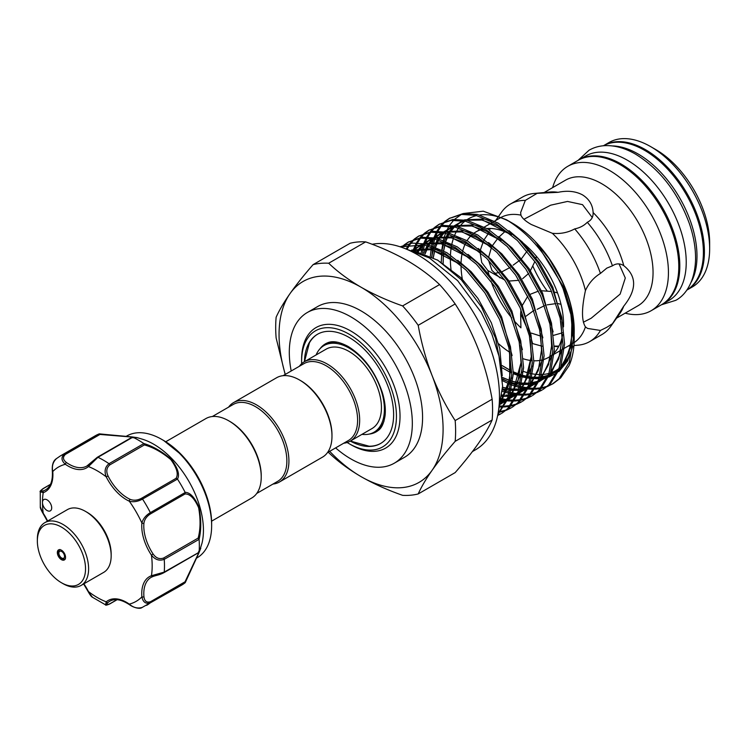 <?xml version="1.0" encoding="UTF-8"?>
<svg xmlns="http://www.w3.org/2000/svg" width="747" height="747" viewBox="0 0 747 747"><rect width="100%" height="100%" fill="white"/><g stroke="black" fill="none" stroke-linecap="round" stroke-linejoin="round"><path stroke-width="1.12" d="M662.029 304.431A83.365 48.135 -120 0 0 662.552 304.141A83.365 48.135 -120 0 0 675.325 237.331A83.365 48.135 -120 0 0 620.86 163.864A83.365 48.135 -120 0 0 579.177 159.737A83.365 48.135 -120 0 0 578.673 160.035M662.552 304.141L668.957 300.443A83.365 48.135 -120 0 0 681.74 233.634A83.365 48.135 -120 0 0 627.275 160.166A83.365 48.135 -120 0 0 585.583 156.039L579.177 159.737M691.078 282.357A83.365 48.135 -120 0 0 638.041 153.957A83.365 48.135 -120 0 0 612.307 145.926M686.764 290.144A83.365 48.135 -120 0 0 698.734 223.138A83.365 48.135 -120 0 0 644.446 150.25A83.365 48.135 -120 0 0 603.408 145.758A83.365 48.135 -120 0 1 603.781 145.534A83.365 48.135 -120 0 1 645.473 149.661A83.365 48.135 -120 0 1 699.93 223.129A83.365 48.135 -120 0 1 687.156 289.929A83.365 48.135 -120 0 1 686.754 290.163M85.541 511.415L87.072 512.302A34.073 19.674 60 0 1 109.342 542.35A34.073 19.674 60 0 1 111.163 554.031L111.163 555.805A36.248 20.925 -120 0 0 109.221 543.386A36.248 20.925 -120 0 0 85.541 511.415A36.248 20.925 -120 0 0 67.417 509.613L44.857 522.639A36.248 20.925 60 0 1 86.671 556.403A36.248 20.925 60 0 1 81.106 585.424A36.248 20.925 60 0 1 62.981 583.622L61.441 582.735A34.073 19.674 -120 0 0 83.711 557.15A34.073 19.674 -120 0 0 56.753 524.917A34.073 19.674 -120 0 0 37.35 541.005A34.073 19.674 -120 0 0 39.18 552.687A34.073 19.674 -120 0 0 61.441 582.735M81.106 585.424L103.656 572.398A36.248 20.925 -120 0 0 111.163 555.805M57.65 554.535A5.799 3.352 60 0 1 58.546 549.895A5.799 3.352 60 0 1 65.232 555.301A5.799 3.352 60 0 1 64.345 559.942A5.799 3.352 60 0 1 57.65 554.535M37.35 541.005L37.35 539.231A36.248 20.925 60 0 1 44.857 522.639M83.627 583.967L88.146 591.605L92.516 597.283L105.579 604.855L106.233 601.839A1.447 1.177 49.6 0 0 108.054 602.446C105.934 604.668 106.532 605.117 109.846 603.791L116.924 599.701M45.324 509.099A6.527 3.763 -120 0 0 50.348 510.845A6.527 3.763 -120 0 0 48.854 501.293A6.527 3.763 -120 0 0 43.83 499.547A6.527 3.763 -120 0 0 42.476 502.535A6.527 3.763 -120 0 0 45.324 509.099M196.424 558.186L197.077 557.813A70.321 40.599 -120 0 0 211.644 525.617A70.321 40.599 -120 0 0 180.942 454.848A70.321 40.599 -120 0 0 161.922 439.488A70.321 40.599 -120 0 0 126.757 436.005L126.112 436.388M136.869 437.565L141.883 439.049A70.321 40.599 60 0 1 172.744 459.582A70.321 40.599 60 0 1 202.007 543.19L199.038 552.593L185.265 582.576M136.813 437.555L132.798 437.191L97.95 457.304L88.426 466.567A36.977 21.346 60 0 1 65.353 464.279C61.245 460.619 60.937 457.183 64.429 453.989A86.269 49.806 60 0 0 60.339 455.941L95.205 435.809A86.269 49.806 60 0 1 99.202 433.895L132.322 436.939C138.298 437.798 138.494 437.901 132.919 437.238A86.269 49.806 60 0 1 143.751 443.494C152.902 446.22 162.127 451.562 171.427 459.508C177.917 468.248 179.924 474.775 177.469 479.079A86.269 49.806 60 0 1 185.135 492.348C190.102 492.404 194.743 497.39 199.057 507.334C201.298 519.417 201.307 530.09 199.094 539.343A86.269 49.806 60 0 1 199.094 551.856L200.766 548.326M185.135 582.725L150.343 602.792C145.824 604.22 143.004 602.231 141.893 596.853A1.447 0.747 -5 0 0 143.938 596.722C144.516 601.214 146.711 602.885 150.52 601.718L185.041 581.792L198.655 553.013C200.663 547.887 200.495 547.812 198.151 552.799L199.094 551.856C201.298 546.711 201.298 546.916 199.075 552.472L185.135 582.725A86.269 49.806 60 0 1 181.474 585.237L141.687 607.713C139.736 609.178 133.657 607.731 129.492 604.715A1.447 0.747 125 0 1 129.296 604.118C133.452 607.759 137.859 608.824 142.528 607.311M165.741 441.757L205.892 418.572A45.856 26.472 60 0 1 228.815 420.85L229.843 421.439A44.4 25.641 60 0 1 261.235 475.82L261.235 477.006A45.856 26.472 60 0 1 251.739 497.997L211.597 521.173M228.815 420.85A45.856 26.472 60 0 1 261.235 477.006M299.556 380.008L300.583 380.596A44.4 25.641 -120 0 1 331.976 434.978L331.976 436.164A45.856 26.472 -120 0 0 299.556 380.008A45.856 26.472 -120 0 0 276.633 377.73L233.568 402.596A45.856 26.472 -120 0 0 228.573 407.152M272.982 484.065A45.856 26.472 -120 0 0 279.425 482.011L322.48 457.155A45.856 26.472 -120 0 0 331.976 436.164M279.425 482.011A45.856 26.472 -120 0 0 288.921 461.02A45.856 26.472 -120 0 0 268.901 414.874A45.856 26.472 -120 0 0 233.568 402.596M256.735 493.44L277.669 481.348A44.4 25.641 -120 0 0 286.867 461.02A44.4 25.641 -120 0 0 267.482 416.34A44.4 25.641 -120 0 0 233.269 404.444L212.335 416.527M283.076 375.685L304.01 363.602A44.4 25.641 60 0 1 338.223 375.498A44.4 25.641 60 0 1 357.608 420.178A44.4 25.641 60 0 1 348.41 440.506L327.475 452.598M299.314 366.31A45.856 26.472 60 0 1 304.309 361.753A45.856 26.472 60 0 1 339.642 374.032A45.856 26.472 60 0 1 359.662 420.178A45.856 26.472 60 0 1 350.166 441.169A45.856 26.472 60 0 1 343.723 443.223M304.309 361.753L326.094 349.176A45.856 26.472 60 0 1 361.436 361.455A45.856 26.472 60 0 1 381.446 407.601A45.856 26.472 60 0 1 371.95 428.591L350.166 441.169M316.102 354.946A50.021 28.881 60 0 1 324.011 345.562A50.021 28.881 60 0 1 362.556 358.962A50.021 28.881 60 0 1 384.397 409.309A50.021 28.881 60 0 1 374.032 432.205A50.021 28.881 60 0 1 361.959 434.362M338.484 342.453A50.021 28.881 -120 0 0 325.804 344.526L324.011 345.562M319.931 348.858A50.787 29.32 60 0 1 327.541 342.826C332.527 340.585 339.381 341.79 348.102 346.44C363.948 356.403 375.405 371.894 382.455 392.913C384.948 401.391 385.816 408.964 385.069 415.64C383.846 423.372 381.549 428.33 378.169 430.515A50.787 29.32 60 0 1 369.139 434.091M350.343 441.066L369.139 446.22A63.075 36.416 -120 0 0 380.765 443.382M301.648 363.705A67.062 38.713 60 0 1 301.611 361.511A67.062 38.713 60 0 1 349.026 334.133A67.062 38.713 60 0 1 396.442 416.256A67.062 38.713 60 0 1 349.026 443.634A67.062 38.713 60 0 1 347.14 442.504M349.026 443.634L350.819 444.67A69.592 40.179 -120 0 0 400.028 416.256A69.592 40.179 -120 0 0 350.819 331.024A69.592 40.179 -120 0 0 301.611 359.438L301.611 361.511M304.44 361.679A63.075 36.416 60 0 1 317.484 334.264A63.075 36.416 60 0 1 366.086 351.165A63.075 36.416 60 0 1 393.622 414.632A63.075 36.416 60 0 1 380.559 443.503A63.075 36.416 60 0 1 350.296 441.094M472.421 451.571L475.456 449.825A115.99 66.969 -120 0 0 493.235 356.879A115.99 66.969 -120 0 0 417.452 254.671A115.99 66.969 -120 0 0 372.137 244.269M335.608 447.901A86.997 50.226 -120 0 0 350.819 458.882A86.997 50.226 -120 0 0 394.313 463.187L404.566 457.267A86.997 50.226 -120 0 0 417.9 387.562A86.997 50.226 -120 0 0 361.072 310.901A86.997 50.226 -120 0 0 317.568 306.587L307.316 312.507A86.997 50.226 -120 0 0 291.209 370.988M394.313 463.187A86.997 50.226 -120 0 0 407.647 393.482A86.997 50.226 -120 0 0 350.819 316.821A86.997 50.226 -120 0 0 307.316 312.507M528.222 330.949L520.64 313.637L520.948 309.641M521.611 306.597L527.793 296.195M530.146 294.337L538.438 291.106M541.5 290.751L551.538 291.489M553.686 291.918L557.523 292.88M687.156 289.929L692.385 286.913A83.365 48.135 -120 0 0 709.65 248.751L709.65 242.831A76.119 43.952 60 0 0 655.829 149.605L650.702 146.645A83.365 48.135 -120 0 0 609.01 142.509L603.781 145.534M616.592 318.119L638.041 305.728A72.496 41.86 -120 0 0 649.152 247.64A72.496 41.86 -120 0 0 601.793 183.753A72.496 41.86 -120 0 0 565.544 180.167L544.096 192.549M625.146 313.18A83.365 48.135 -120 0 0 651.169 310.705A83.365 48.135 -120 0 0 663.952 243.905A83.365 48.135 -120 0 0 609.487 170.437A83.365 48.135 -120 0 0 567.795 166.31A83.365 48.135 -120 0 0 552.649 187.609M651.169 310.705L661.525 304.729A83.365 48.135 -120 0 0 674.308 237.929A83.365 48.135 -120 0 0 619.842 164.461A83.365 48.135 -120 0 0 578.15 160.325L567.795 166.31M413.735 250.759L437.817 260.236L461.301 279.77L481.46 306.924L495.532 338.111L501.489 369.149M511.153 383.211L502.451 378.906M431.859 256.893L432.746 247.406M432.989 246.006L434.726 239.003M435.109 237.835L437.537 232.037M438.031 231.075L441.057 226.294M441.654 225.51L445.212 221.654M445.912 221.028L449.965 218.031M449.171 218.479L463.149 213.539L477.426 214.436L498.212 223.138L519.006 239.628L537.719 262.328L552.453 289.042L561.735 317.186L564.601 344.031L560.717 366.982L550.408 383.818L543.125 389.411L548.83 384.733L559.129 367.897L563.023 344.946L560.157 318.101L550.875 289.957L536.131 263.243L517.428 240.543L496.634 224.044L475.839 215.351L461.571 214.454L449.171 218.479L445.035 221.336M444.325 221.934L440.693 225.659M440.076 226.425L436.967 231.056M436.453 231.99L433.932 237.621M433.531 238.751L431.682 245.558M431.411 246.921L430.347 256.146M422.559 252.962L424.473 244.923M424.856 243.755L427.284 237.957M427.779 236.995L430.804 232.214M431.402 231.43L434.959 227.564M435.66 226.948L439.712 223.951M438.919 224.399L452.897 219.459L467.174 220.356L487.959 229.058L508.754 245.548L527.466 268.248L542.201 294.962L551.482 323.106L554.349 349.951L550.464 372.902L540.156 389.738L532.872 395.331L538.578 390.653L548.877 373.817L552.771 350.866L549.904 324.021L540.623 295.877L525.879 269.163L507.176 246.463L486.381 229.964L465.586 221.271L451.319 220.374L438.919 224.399L434.782 227.256M434.072 227.854L430.44 231.579M429.824 232.345L426.714 236.976M426.201 237.91L423.68 243.541M423.278 244.671L421.215 252.523M414.221 250.843L417.031 243.877M417.526 242.915L420.552 238.134M421.149 237.35L424.707 233.484M425.407 232.868L429.46 229.871M428.666 230.319L442.644 225.379L456.921 226.276L477.707 234.969L498.501 251.468L517.213 274.168L531.948 300.882L541.23 329.025L544.096 355.871L540.212 378.822L529.903 395.658L522.62 401.251L528.325 396.573L538.624 379.737L542.518 356.786L539.651 329.941L530.37 301.797L515.635 275.083L496.923 252.383L476.128 235.884L455.334 227.181L441.066 226.294L428.666 230.309L424.529 233.176M423.82 233.774L420.188 237.499M419.571 238.265L416.462 242.896M415.948 243.83L413.044 250.534M407.236 248.9L410.299 244.054M410.897 243.27L414.454 239.404M415.155 238.779L419.207 235.791M418.413 236.229L432.392 231.299L446.669 232.196L467.454 240.889L488.249 257.388L506.961 280.088L521.695 306.802L530.977 334.945L533.844 361.791L529.959 384.742L519.651 401.578L512.367 407.171L518.073 402.493L528.372 385.657L532.266 362.706L529.399 335.861L520.117 307.717L505.383 281.003L486.671 258.294L465.876 241.804L445.081 233.101L430.814 232.214L418.413 236.229L414.277 239.096M413.567 239.694L409.935 243.419M409.319 244.176L406.284 248.686M402.091 247.472L404.202 245.324M404.902 244.699L408.954 241.711M408.161 242.149L422.139 237.219L436.416 238.116L457.201 246.809L477.996 263.308L496.708 286.008L511.443 312.722L520.724 340.865L523.591 367.711L519.707 390.662L509.398 407.498L502.115 413.091L507.82 408.413L518.119 391.577L522.013 368.626L519.146 341.781L509.865 313.637L495.13 286.923L476.418 264.214L455.623 247.724L434.829 239.021L420.561 238.134L408.161 242.149L404.024 245.016M403.315 245.614L401.55 247.285M400.131 246.799L412.279 243.092L426.163 244.026L446.949 252.729L467.743 269.228L486.456 291.928L501.2 318.642L510.472 346.785L513.338 373.631L509.454 396.582L497.829 414.66M497.969 413.922L507.979 397.171L511.76 374.546L508.894 347.7L499.612 319.557L484.878 292.833L466.165 270.134L445.371 253.644L424.576 244.941L400.261 246.846M542.331 389.859L537.747 391.932M536.869 392.24L531.845 393.566M530.893 393.734L525.421 394.267M524.375 394.285L518.409 393.958M517.269 393.809L510.743 392.502M509.491 392.166L502.488 389.785M502.395 391.279L509.155 393.417M510.388 393.725L516.821 394.874M517.951 394.986L523.834 395.182M524.861 395.135L530.267 394.481M531.21 394.285L536.169 392.847M537.028 392.511L541.547 390.326M532.079 395.779L527.494 397.852M526.616 398.16L521.602 399.486M520.64 399.654L515.169 400.187M514.123 400.205L508.156 399.878M507.017 399.729L501.573 398.693M501.368 399.925L506.569 400.794M507.699 400.906L513.581 401.102M514.608 401.055L520.015 400.401M520.958 400.205L525.916 398.767M526.775 398.431L531.294 396.246M521.826 401.69L517.241 403.772M516.364 404.08L511.35 405.406M510.388 405.574L504.916 406.107M503.87 406.125L500.051 406.004M499.78 406.994L503.329 407.022M504.356 406.975L509.762 406.321M510.705 406.125L515.663 404.687M516.522 404.351L521.042 402.166M511.574 407.61L506.989 409.692M506.111 410L501.097 411.326M500.135 411.494L498.342 411.746M498.23 412.456L499.51 412.232M500.453 412.045L505.411 410.598M506.27 410.271L510.789 408.077M501.321 413.53L497.717 415.229M497.661 415.481L500.537 413.997M509.333 221.495A87.576 50.563 -120 0 0 479.733 215.005M476.735 215.556A87.576 50.563 -120 0 0 466.324 220.169M465.017 221.14A87.576 50.563 -120 0 0 459.405 226.883M458.593 228.012A87.576 50.563 -120 0 0 454.876 234.679M454.325 235.987A87.576 50.563 -120 0 0 451.916 243.858M451.59 245.427A87.576 50.563 -120 0 0 450.46 254.96M450.394 256.903A87.576 50.563 -120 0 0 451.057 269.956M574.182 334.068L574.219 330.37A87.576 50.563 -120 0 0 512.293 223.12L506.298 219.655L483.253 211.186L463.261 213.53M461.291 214.492L454.606 219.31M453.718 220.178L449.638 225.22M449.003 226.201L446.006 232.046M445.529 233.204L443.391 240.132M443.074 241.514L441.86 249.872M511.368 234.913A72.496 41.86 -120 0 0 487.081 228.526M484.476 228.843A72.496 41.86 -120 0 0 476.044 231.841A72.496 41.86 -120 0 0 474.252 232.98M472.888 234.016A72.496 41.86 -120 0 0 467.062 240.655M466.24 242.028A72.496 41.86 -120 0 0 462.832 250.497M462.393 252.234A72.496 41.86 -120 0 0 461.058 263.047M461.03 265.316A72.496 41.86 -120 0 0 462.776 281.376M498.632 343.788A72.496 41.86 -120 0 0 509.781 352.295M558.084 192.324L537.149 193.333L525.328 200.373L520.64 212.55L520.93 215.145C521.976 218.012 525.412 221.121 531.257 224.483L552.35 233.297C560.399 234.091 567.86 232.625 574.714 228.89C579.831 227.854 584.023 225.65 587.291 222.279C591.335 220.356 593.277 217.116 593.118 212.559C592.754 204.986 589.224 199.094 582.52 194.883C575.582 191.204 567.44 190.354 558.084 192.324A72.496 41.86 -120 0 0 549.904 192.016L534.086 193.464A79.378 45.828 -120 0 0 522.527 197.049L510.332 204.09A79.378 45.828 -120 0 0 501.452 212.307L495.653 220.524M520.93 215.145A72.496 41.86 -120 0 0 500.397 217.779L494.663 221.093M490.321 228.461A72.496 41.86 -120 0 0 489.528 230.029M488.865 231.523A72.496 41.86 -120 0 0 487.847 234.25L489.173 231.719M504.701 280.013L487.847 270.535L481.731 262.542L480.069 252.197M480.321 250.152L483.552 240.861M484.364 239.395L487.847 234.25M487.847 270.535A72.496 41.86 -120 0 0 489.294 275.914M490.956 281.04A72.496 41.86 -120 0 0 511.62 317.783M515.141 321.882A72.496 41.86 -120 0 0 520.93 327.83L520.64 313.637M558.084 303.59L561.006 304.337M532.966 266.324A72.496 41.86 -120 0 0 547.14 290.872M528.241 247.574L527.802 249.19M558.924 346.132L554.816 346.085M562.519 332.779L553.583 335.356M540.865 336.131L531.257 333.087M542.163 346.225L532.583 343.573M499.192 272.478L494.383 273.486M510.126 267.435L502.152 271.684M519.025 280.302L508.959 281.059M500.004 277.884L491.965 270.461L488.501 260.143M488.51 257.64L491.489 247.294M492.338 245.735L497.96 238.162M499.127 236.92L504.748 231.719M593.137 213.24L593.118 212.559A72.496 41.86 -120 0 1 623.773 265.661C619.907 263.243 616.126 263.308 612.447 265.839L606.825 268.108L600.429 273.43C593.753 277.52 588.757 283.234 585.433 290.592C581.539 308.632 581.539 320.734 585.433 326.878L587.544 328.428L600.429 330.454L606.825 327.298L612.447 323.74L623.773 306.111C636.902 289.696 636.902 276.213 623.773 265.661L623.194 265.297M583.351 322.228L591.157 318.25L620.131 294.113L625.295 278.015L619.067 263.934M592.259 217.489L582.52 204.659L567.533 201.438L550.632 205.192L523.918 219.282M536.411 256.324L535.59 259.265M534.899 261.441L529.838 271.861M528.671 273.421L522.62 278.687M527.065 251.113L521.621 258.546M520.173 260.003L513.152 265.148M537.149 309.314L544.535 305.644M547.103 304.86L555.992 303.599M525.58 316.485L533.872 310.444M573.929 345.553L578.159 345.17A79.378 45.828 -120 0 0 589.71 341.584L601.914 334.544A79.378 45.828 -120 0 0 610.794 326.327L619.954 313.357A72.496 41.86 -120 0 0 623.773 306.111M610.794 326.327A79.378 45.828 -120 0 0 612.447 323.74M612.447 265.839A79.378 45.828 -120 0 0 587.291 222.279M537.149 193.333A79.378 45.828 -120 0 0 534.086 193.464M589.71 341.584A79.378 45.828 -120 0 0 600.429 330.454M525.328 200.373A79.378 45.828 -120 0 0 510.332 204.09M600.429 273.43A79.378 45.828 -120 0 0 574.714 228.89M554.349 346.337A72.496 41.86 -120 0 0 558.607 346.729M574.126 342.584A72.496 41.86 -120 0 0 585.433 326.878M585.433 290.592A72.496 41.86 -120 0 0 552.35 233.297M523.367 358.812A72.496 41.86 -120 0 0 532.284 360.67M533.853 360.773A72.496 41.86 -120 0 0 542.397 359.914M543.956 359.456A72.496 41.86 -120 0 0 548.541 357.402A72.496 41.86 -120 0 0 552.621 354.442M554.246 352.855A72.496 41.86 -120 0 0 562.678 334.591M563.499 326.887A72.496 41.86 -120 0 0 519.744 240.357M523.442 371.399A87.576 50.563 -120 0 0 531.35 373.659M532.742 373.92A87.576 50.563 -120 0 0 540.212 374.564M541.556 374.536A87.576 50.563 -120 0 0 549.026 373.397M550.436 372.977A87.576 50.563 -120 0 0 558.859 368.635M560.623 367.225A87.576 50.563 -120 0 0 570.717 352.042M547.28 386.591L553.378 383.491L560.661 377.898L569.065 365.703A97.502 56.296 -120 0 0 574.219 338.484A97.502 56.296 -120 0 0 563.042 288.575C549.194 257.257 530.286 234.287 506.298 219.655M574.219 331.668L574.06 326.411C573.126 311.508 569.037 296.279 561.791 280.713L549.12 258.714L536.682 243.401L564.022 287.894L571.614 312.76L574.219 338.484M535.608 242.215L536.682 243.401M509.547 370.885L511.77 372.043M513.348 372.818L521.546 376.105M522.965 376.553L530.482 378.281M531.808 378.468L538.951 378.794M540.24 378.729L547.42 377.487M548.774 377.067L557.038 372.949M558.821 371.614L567.589 361.016L572.818 346.375M552.584 383.939L547.999 386.012M547.121 386.32L542.098 387.646M541.145 387.814L535.674 388.347M534.628 388.365L528.661 388.038M527.522 387.889L520.986 386.591M519.744 386.246L512.535 383.79M502.535 380.737L510.957 384.696M512.321 385.228L519.408 387.497M520.64 387.805L527.074 388.954M528.204 389.066L534.086 389.262M535.113 389.215L540.52 388.561M541.463 388.365L546.421 386.927M551.8 384.406L559.083 378.813L569.382 361.978L573.276 339.026L570.895 314.496L563.042 288.575M709.65 248.751A83.365 48.135 -120 0 0 650.702 146.645L655.829 149.605M329.688 451.319A115.99 66.969 -120 0 0 361.072 476.642A115.99 66.969 -120 0 0 432.102 470.293A115.99 66.969 -120 0 0 432.102 375.582A115.99 66.969 -120 0 0 361.072 287.221A115.99 66.969 -120 0 0 290.041 293.571A115.99 66.969 -120 0 0 285.289 374.406M432.102 470.293C425.939 479.116 421.308 486.997 418.199 493.944L455.166 472.599C464.251 462.197 471.936 452.551 478.239 443.653C484.392 434.829 489.024 426.948 492.133 420.01L455.166 441.346C446.08 451.748 438.396 461.403 432.102 470.293M418.199 493.944A127.233 73.458 -120 0 1 402.624 495.336C387.422 490.004 373.575 483.776 361.072 476.642C348.597 469.34 337.803 461.338 328.689 452.645A127.233 73.458 -120 0 1 328.241 452.159M432.102 375.582C438.405 391.605 446.099 406.601 455.166 420.57L492.133 399.234C489.014 381.792 484.383 365.031 478.239 348.952C471.927 332.929 464.232 317.933 455.166 303.964L418.199 325.3C421.317 342.742 425.949 359.503 432.102 375.582M455.166 441.346A127.233 73.458 -120 0 0 455.166 420.57M361.072 287.221C373.575 294.355 387.422 300.593 402.624 305.915L439.581 284.579C430.356 275.802 419.562 267.8 407.208 260.582C394.556 253.382 380.699 247.154 365.647 241.888L328.689 263.233C337.803 271.927 348.597 279.92 361.072 287.221M418.199 325.3A127.233 73.458 -120 0 0 402.624 305.915M285.158 374.48L276.138 337.989A127.233 73.458 -120 0 1 276.138 317.214C279.257 310.257 283.888 302.376 290.041 293.571C296.344 284.654 304.038 275.008 313.105 264.625L350.072 243.279A127.233 73.458 -120 0 1 365.647 241.888M328.689 263.233A127.233 73.458 -120 0 0 313.105 264.625M492.133 420.01A127.233 73.458 -120 0 0 492.133 399.234M455.166 303.964A127.233 73.458 -120 0 0 439.581 284.579M317.699 334.142A63.075 36.416 -120 0 0 309.435 342.789L304.487 361.651M374.032 432.205L375.825 431.168A50.021 28.881 -120 0 0 383.967 421.224M50.404 484.476L43.326 488.566C40.506 490.77 40.599 491.507 43.587 490.788A1.447 1.177 70.4 0 0 43.205 492.675L40.263 491.731L40.291 506.821L43.018 513.441C41.001 509.912 40.086 507.699 40.291 506.821M177.469 479.079L142.528 499.071C137.859 501.601 133.452 502.311 129.296 501.2A1.447 0.924 -65.5 0 1 130.221 499.369C133.76 500.742 137.523 500.378 141.51 498.286L176.031 478.36C178.636 474.214 176.918 467.977 170.858 459.648C161.931 452.187 153.107 447.276 144.367 444.932L143.751 443.494M56.613 458.499C52.972 461.795 51.692 466.137 52.757 471.553A1.447 0.747 -5 0 1 52.337 471.086C51.898 465.269 53.074 461.244 55.857 459.022L60.339 455.941M131.631 437.574L132.798 437.191L131.631 437.574C137.14 438.05 137.14 437.863 131.631 437.032L99.967 434.446L99.202 433.895M199.094 539.343L164.228 559.335C159.419 561.156 155.161 559.764 151.445 555.161L153.116 554.022C156.048 558.168 159.55 559.494 163.63 558.018L198.151 538.092C200.504 529.352 200.663 519.221 198.627 507.689C194.453 498.37 189.925 493.795 185.041 493.963L185.135 492.348M83.86 583.827A36.977 21.346 60 0 1 88.426 591.559A77.567 44.783 -120 0 0 106.233 601.839A36.977 21.346 60 0 1 129.296 604.118A77.567 44.783 -120 0 0 141.893 596.853A36.977 21.346 60 0 1 151.445 575.732L164.228 572.109L198.151 552.799M152.818 576.544A35.52 20.505 -120 0 0 151.155 577.338L152.958 576.507A1.447 1.177 70.4 0 1 151.445 575.732A77.567 44.783 -120 0 0 151.445 555.161A36.977 21.346 60 0 1 141.893 523.012C143.004 518.857 145.824 515.393 150.343 512.619L185.191 492.497M144.367 444.932L109.846 464.867C106.532 467.65 105.934 471.357 108.054 475.97A35.52 20.505 -120 0 0 130.221 499.369M185.041 493.963L150.52 513.889C146.72 516.289 144.526 519.37 143.938 523.133A1.447 0.924 5.5 0 1 141.893 523.012A77.567 44.783 -120 0 0 129.296 501.2A36.977 21.346 60 0 1 106.233 476.847C104.104 471.329 105.028 466.94 109.006 463.691L143.854 443.569M163.63 572.734L153.116 576.432A1.447 1.177 70.4 0 1 152.958 576.507C157.272 574.985 159.074 575.181 163.929 572.669L163.929 572.669A1.447 0.84 60 0 1 163.63 572.734M108.054 475.97L106.233 476.847A77.567 44.783 -120 0 0 88.426 466.567A1.447 1.177 -130.4 0 1 88.65 464.765L97.11 457.509A1.447 0.84 60 0 1 97.315 457.285L97.315 457.285A1.447 0.84 60 0 1 97.95 457.304A86.269 49.806 60 0 1 109.006 463.691A1.447 0.84 60 0 1 109.846 464.867M65.447 454.372A1.447 0.84 60 0 0 64.429 453.989L99.276 433.867L99.967 434.446L65.447 454.372C62.533 457.08 62.879 459.816 66.483 462.57A35.52 20.505 -120 0 0 86.885 466.016A35.52 20.505 -120 0 0 88.407 464.97M198.151 538.092L199.075 539.213M185.041 581.792L185.191 582.679L185.041 581.792M200.075 549.092L199.075 551.986M135.805 437.77L132.798 437.191M47.612 521.042A36.977 21.346 60 0 0 43.205 513.236A77.567 44.783 -120 0 1 42.476 502.535A77.567 44.783 -120 0 1 43.205 492.675A36.977 21.346 60 0 0 52.757 471.553A77.567 44.783 -120 0 1 65.353 464.279A1.447 0.747 -55 0 1 66.483 462.57M176.031 478.36L177.375 478.958M59.097 554.507A3.987 2.306 -120 0 0 62.776 558.401A3.987 2.306 -120 0 0 64.307 555.03A3.987 2.306 -120 0 0 60.619 551.137A3.987 2.306 -120 0 0 59.097 554.507M163.668 440.506L182.072 455.353C200.84 476.325 210.701 499.071 211.644 523.6A67.846 39.171 -120 0 0 182.025 455.315A67.846 39.171 -120 0 0 163.668 440.506L161.922 439.488M501.265 400.532L508.184 386.208L510.817 368.196L509.743 351.846M459.526 263.999L431.458 249.666L412.12 250.236M500.481 404.258L507.092 399.552M509.099 397.535L517.774 382.389L521.07 362.276L519.996 345.926M469.779 258.079L441.701 243.746L424.483 243.69M422.008 244.446L412.344 250.31M501.032 401.718L506.868 400.103M508.305 399.514L517.344 393.632M519.352 391.615L528.026 376.469L531.322 356.356L530.249 340.006M480.032 252.159L451.954 237.826L434.735 237.77M432.261 238.526L423.577 243.522M422.457 244.521L416.985 251.394M501.9 396.358L508.305 396.227M509.631 396.069L517.12 394.183M518.558 393.594L527.597 387.712M529.604 385.695L538.279 370.549L541.575 350.436L540.501 334.086M490.284 246.239L462.206 231.906L444.988 231.85M442.513 232.606L433.83 237.611M432.709 238.601L427.882 244.437M427.172 245.586L423.652 253.336M502.526 388.916L509.949 390.27M511.284 390.382L518.558 390.308M519.884 390.149L527.373 388.263M528.811 387.674L537.849 381.792M539.857 379.775L548.531 364.629L551.828 344.516L550.754 328.166M500.537 240.319L472.459 225.986L455.24 225.93M452.766 226.686L444.073 231.691M442.962 232.681L438.134 238.517M437.425 239.666L434.24 246.463M433.774 247.808L431.691 256.809M502.479 379.383L509.155 381.95M510.696 382.427L511.228 382.576M512.647 382.968L520.201 384.35M521.537 384.462L528.811 384.388M530.137 384.229L537.625 382.343M539.063 381.754L548.102 375.872M550.109 373.855L558.784 358.709L562.08 338.596L561.006 322.246M510.789 234.409L482.711 220.066L465.493 220.01M463.019 220.767L454.325 225.771M453.214 226.761L448.387 232.606M447.677 233.746L444.493 240.543M444.026 241.888L442.084 249.993M441.841 251.618L441.244 262.449M502.292 367.879L510.546 372.454M513.338 373.724L521.481 376.656M522.9 377.048L530.454 378.43M531.789 378.552L539.063 378.468M540.389 378.309L547.878 376.423M549.316 375.844L558.354 369.952M560.362 367.935L569.037 352.789L572.333 332.676L571.259 316.326M502.236 375.806L499.771 348.541L491.339 322.807L477.912 298.38L460.871 277.623L437.284 259.909M500.966 402.045L511.63 377.805M512.106 355.581L501.592 316.887L488.164 292.46L471.124 271.703L457.752 260.311M440.039 250.665L433.232 248.639L411.634 250.086M500.518 404.099L506.783 400.28M508.632 398.739L509.79 397.637L521.882 371.885M522.358 349.661L511.844 310.967L498.417 286.54L481.376 265.783L468.005 254.391M450.292 244.745L443.485 242.719L423.512 243.513M421.476 244.353L412.904 250.488M501.181 400.962L507.054 399.626M508.464 399.141L517.036 394.369M518.885 392.819L520.043 391.717L532.135 365.965M532.611 343.741L522.088 305.047L508.67 280.62L491.629 259.863L478.257 248.471M460.544 238.825L453.737 236.799L433.764 237.593M431.729 238.433L424.109 243.615M413.408 250.647L418.815 246.594L423.101 244.633L418.031 251.636M502.04 395.219L504.216 395.359M505.7 395.396L508.595 395.322M509.921 395.219L517.307 393.706M518.717 393.221L527.289 388.449M529.137 386.899L530.295 385.797L542.387 360.045M542.864 337.821L532.34 299.127L518.922 274.7L501.881 253.943L488.51 242.551M470.797 232.905L463.99 230.879L444.017 231.682M441.981 232.513L434.362 237.695M424.744 243.737L429.123 240.637L433.353 238.723L428.862 244.699M428.199 245.875L424.94 253.821M502.582 387.422L510.201 389.056M511.555 389.224L518.848 389.402M520.173 389.299L520.874 389.224M522.508 389L527.559 387.786M528.969 387.301L537.541 382.529M539.39 380.979L540.548 379.878L552.64 354.125M553.116 331.901L542.593 293.216L529.175 268.789L512.134 248.023L498.763 236.631M481.049 226.985L474.242 224.959L454.269 225.762M452.234 226.593L444.614 231.785M443.597 232.793L439.115 238.779M438.452 239.955L435.492 246.949M435.062 248.34L433.223 257.603M502.357 377.487L509.473 380.428M512.834 381.502L520.454 383.136M521.808 383.304L529.1 383.482M530.426 383.379L537.812 381.866M539.222 381.381L547.794 376.609M549.643 375.059L550.8 373.958L562.893 348.205M563.369 325.981L552.845 287.296L539.427 262.869L522.386 242.103L509.015 230.711M491.302 221.065L484.495 219.039L464.522 219.842M462.486 220.682L454.867 225.865M445.249 231.897L449.591 228.825L453.859 226.883L449.367 232.868M448.704 234.035L445.744 241.029M445.315 242.42L443.587 250.796M443.391 252.477L443.083 263.719M502.189 365.647L510.668 370.605M513.357 371.913L521.639 375.153M523.077 375.582L530.706 377.216M532.06 377.384L539.353 377.562M540.679 377.459L548.065 375.946M549.475 375.461L558.046 370.689M559.895 369.139L561.053 368.047L573.145 342.285M574.098 331.845L574.06 326.411M43.587 490.788A35.52 20.505 -120 0 0 45.548 489.883C50.609 486.923 52.878 480.657 52.337 471.086M150.52 601.718A1.447 0.84 60 0 1 150.343 602.792A86.269 49.806 60 0 1 146.608 605.359M163.63 558.018A1.447 0.84 60 0 1 164.228 559.335A86.269 49.806 60 0 1 164.228 572.109A1.447 0.84 60 0 1 163.929 572.669L198.59 552.659M141.51 498.286A1.447 0.84 60 0 1 142.528 499.071A86.269 49.806 60 0 1 150.343 512.619A1.447 0.84 60 0 1 150.52 513.889M143.938 523.133A35.52 20.505 -120 0 0 153.116 554.022M151.155 577.338A35.52 20.505 -120 0 0 143.938 596.722M129.492 604.715C121.472 599.467 114.907 598.291 109.818 601.204A35.52 20.505 -120 0 0 108.054 602.446M109.846 603.791A1.447 0.84 60 0 1 109.641 604.015L109.641 604.015A1.447 0.84 60 0 1 109.314 604.08M43.326 488.566A1.447 0.84 -120 0 0 43.027 488.631L43.027 488.631A1.447 0.84 -120 0 0 42.803 488.883M578.047 160.39L589.066 150.222C594.276 147.243 600.037 145.702 606.349 145.609C615.873 145.544 625.631 148.41 635.622 154.19C660.031 169.382 677.931 192.483 689.35 223.512C693.702 236.257 695.774 248.396 695.55 259.928C694.719 282.842 684.999 295.504 675.736 300.341L661.412 304.795M60.003 549.465C58.406 550.875 57.977 552.5 58.733 554.33C60.19 558.186 62.431 559.708 65.447 558.887M211.644 523.6L211.644 525.617M498.408 411.345L502.61 386.152L498.987 356.114L491.797 333.984L481.245 312.451L457.622 280.648L429.385 257.93L404.267 248.284M493.076 222.008L484.411 227.013M482.823 227.919L476.044 231.841M568.14 346.085L572.501 345.684M572.884 343.349L564.424 348.233M562.836 349.148L554.171 354.153M552.584 355.068L548.541 357.402M571.156 315.785L571.875 321.696L571.352 342.873L565.647 359.998L560.764 366.852M558.775 368.859L549.773 374.714M548.326 375.293L540.791 377.095M539.455 377.235L532.107 377.179M530.753 377.03L523.096 375.461M519.744 374.406L513.357 371.838M510.668 370.54L502.189 365.6M443.13 263.756L443.466 252.523M443.671 250.833L445.455 242.476M445.894 241.094L448.966 234.11M449.657 232.943L454.4 226.985M455.502 225.977L459.76 222.951L464.111 220.963M466.548 220.225L481.862 220.048L497.446 225.715L511.219 234.773M560.894 321.658L562.024 338.326L559.466 356.048L550.511 372.772M548.522 374.779L539.521 380.634M538.073 381.213L530.538 383.015M529.203 383.146L521.854 383.09M520.5 382.94L512.844 381.381M511.396 380.951L509.585 380.363M509.491 380.326L502.357 377.403M433.307 257.65L435.202 248.396M435.641 247.014L438.713 240.03M439.404 238.863L444.148 232.905M456.296 226.136L471.787 226.005L486.428 231.234L500.966 240.693M550.642 327.569L551.669 347.047L548.186 365.115L540.258 378.692M538.27 380.699L529.268 386.554M527.821 387.133L520.286 388.935M518.95 389.066L511.602 389.01M510.248 388.86L502.582 387.291M425.08 253.868L428.461 245.95M429.151 244.783L433.895 238.825M434.997 237.817L439.404 234.698L443.606 232.803M446.043 232.056L461.665 231.953L476.39 237.266L490.714 246.613M540.389 333.498L541.528 349.96L538.531 369.298L530.006 384.612M528.017 386.619L519.016 392.474M517.568 393.053L510.033 394.846M508.698 394.986L505.85 395.126M504.346 395.116L502.068 394.995M418.301 251.702L423.642 244.745M435.79 237.976L451.356 237.854L466.035 243.13L480.461 252.533M530.137 339.418L531.257 356.674L524.674 383.613L519.753 390.532M517.764 392.539L508.763 398.394M507.316 398.973L501.256 400.56M425.538 243.895L440.982 243.755L455.595 248.956L470.208 258.453M519.884 345.338L521.004 362.668L512.937 391.988L509.501 396.452M507.512 398.459L500.705 403.277M412.979 250.506L430.87 249.703L445.567 254.988L459.937 264.354M509.631 351.249L509.753 378.869L501.396 399.738M105.579 604.855C105.383 605.481 106.737 605.201 109.641 604.015L117.092 599.71M88.146 591.605C90.023 594.967 91.479 596.862 92.516 597.283M43.018 513.441L47.378 521.182M40.263 491.731C39.582 491.629 40.506 490.602 43.027 488.631L50.469 484.327M86.885 466.016L97.315 457.285L131.967 437.275M136.822 437.555L99.398 433.858"/></g></svg>
